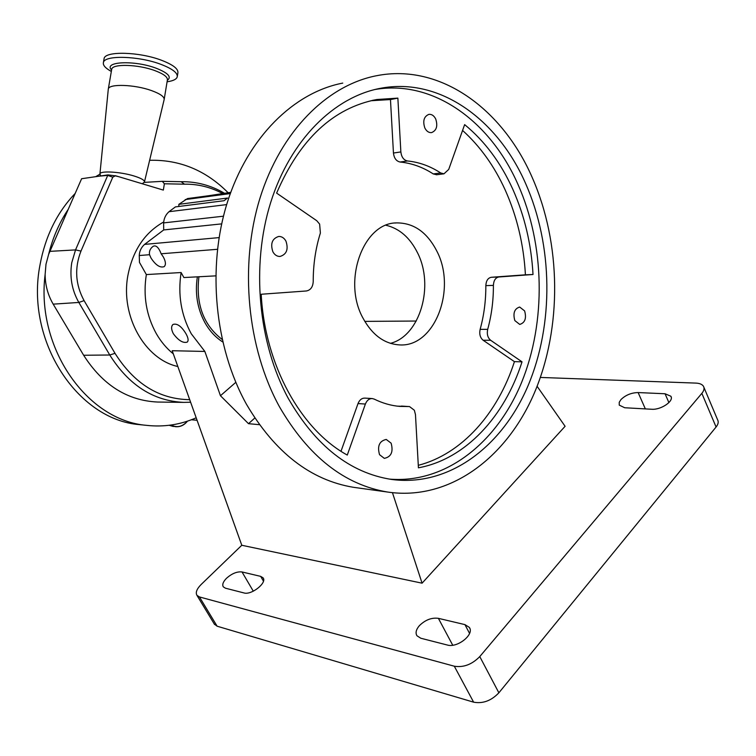 <?xml version="1.0" encoding="UTF-8"?>
<svg xmlns="http://www.w3.org/2000/svg" width="756" height="756" viewBox="0 0 756 756"><rect width="100%" height="100%" fill="white"/><g stroke="black" fill="none" stroke-linecap="round" stroke-linejoin="round"><path stroke-width="1.13" d="M198.989 276.753L198.79 277.943C195.908 304.687 203.695 325.184 222.132 339.444M48.62 254.413C52.731 237.771 59.27 222.746 68.229 209.336L48.62 254.413L45.993 264.222L45.124 274.475C45.228 285.258 47.921 295.142 53.194 304.148L83.651 355.254C102.693 385.04 127.348 400.633 157.607 402.041L159.289 402.06M142.44 424.929L139.444 424.617C77.481 419.911 25.043 340.635 40.011 264.865C45.322 236.259 57.05 212.445 75.184 193.432M95.738 176.668L99.896 174.173M149.631 160.291C179.654 159.525 205.812 170.327 228.085 192.695M142.298 183.765L144.415 182.083C144.821 180.334 141.41 178.312 134.181 176.035C120.648 171.773 100.104 170.544 99.934 173.918L100.482 175.326M164.128 99.726C164.619 96.891 160.433 93.857 151.569 90.607C134.823 84.483 108.987 83.576 108.325 88.962L108.25 89.595M167.095 81.771C173.011 80.958 176.384 79.352 177.216 76.961C177.925 73.001 172.462 68.777 160.82 64.317C138.698 55.849 104.3 54.923 103.411 62.531C102.807 65.252 105.443 68.22 111.33 71.433M177.339 76.233L177.868 73.001C178.586 68.994 173.133 64.751 161.5 60.263C139.387 51.748 104.999 50.86 104.101 58.543L103.988 59.204M163.438 257.144C165.81 261.737 166.046 264.921 164.128 266.67C160.064 268.011 155.689 265.148 151.02 258.079L149.527 254.706C149.017 251.238 150.227 248.44 153.175 246.314C156.019 244.916 158.684 247.401 161.151 253.78L163.438 257.144M197.363 276.838C194.84 293.281 197.335 308.514 204.857 322.557C209.544 330.901 215.498 337.365 222.708 341.948M173.322 333.68C178.482 340.587 183.122 343.394 187.233 342.099C188.707 340.71 188.291 337.913 185.976 333.736C181.44 326.261 177.131 323.162 173.039 324.437C171.054 326.271 171.149 329.351 173.322 333.68M173.313 353.855C166.613 348.44 160.934 341.684 156.275 333.594C146.324 315.507 143.007 295.832 146.343 274.57L181.109 272.538C177.726 294.594 181.109 314.997 191.259 333.755L204.857 351.445L172.188 350.718L241.788 545.265L201.143 584.501C196.777 588.924 195.369 592.543 196.938 595.331L199.433 596.938L454.299 666.206C463.513 667.699 471.999 664.486 479.767 656.586L701.851 393.356C704.063 390.654 704.601 388.291 703.458 386.269C702.192 384.331 699.65 383.273 695.832 383.094L540.398 377.442M357.352 487.847L353.373 487.289C310.574 480.145 274.967 452.513 246.55 404.422C214.647 347.297 206.87 267.369 227.376 202.296C247.987 137.195 293.942 92.459 342.761 83.094M279.493 406.822C247.136 347.921 239.198 265.328 259.96 198.214C280.826 131.062 327.357 85.126 376.649 75.704C440.247 63.135 502.419 108.845 532.252 177.584C561.321 243.687 562.199 327.499 534.35 393.007C506.407 458.164 449.168 501.162 387.573 492.043C344.349 484.813 308.316 456.407 279.493 406.822M436.94 251.323C456.851 289.416 434.549 347.514 399.47 344.897C384.341 343.923 372.141 334.927 362.871 317.898C342.26 280.712 363.343 222.982 396.276 222.907C413.579 222.689 427.131 232.158 436.94 251.323M390.427 343.347C420.147 335.91 434.577 285.626 417.406 252.561C409.856 237.564 399.395 228.473 386.014 225.269M424.815 127.944C426.516 131.261 428.756 132.82 431.534 132.612C436.543 130.599 437.941 126.072 435.73 119.042C434.02 115.677 431.752 114.109 428.935 114.354C423.965 116.405 422.595 120.941 424.815 127.944M272.888 251.805C274.645 254.923 277.017 256.482 279.975 256.473C286.628 254.441 288.622 249.329 285.957 241.145C284.171 237.96 281.761 236.392 278.728 236.448C272.151 238.556 270.204 243.678 272.888 251.805M379.531 454.668L384.313 458.363C391.221 456.898 393.489 451.833 391.126 443.186L386.25 439.444C379.38 440.965 377.14 446.04 379.531 454.668M514.845 320.591L519.731 324.428C525.023 322.793 526.648 318.285 524.617 310.905L519.665 307.04C514.401 308.713 512.795 313.23 514.845 320.591M226.516 578.255C223.114 581.751 222.037 584.615 223.285 586.836L225.449 588.196L243.971 592.94C251.398 595.378 267.34 582.725 263.079 577.839L260.669 576.365L242.014 571.961C237.1 571.394 231.931 573.492 226.516 578.255M419.344 625.703C416.074 629.559 415.271 632.914 416.943 635.758L420.79 638.234L447.25 645.01C457.465 648.242 474.825 634.227 469.268 627.338L464.931 624.617L438.385 618.342C431.591 617.444 425.25 619.901 419.344 625.703M620.941 399.593L619.23 402.315L619.24 405.121L624.692 407.749L651.634 409.251C660.924 410.111 674.39 400.935 670.827 396.21L665.063 393.763L638.13 392.562C631.345 392.723 625.618 395.067 620.941 399.593M288.442 398.705C315.753 445.993 350.037 472.887 391.277 479.399C448.639 487.289 502.003 446.928 528.057 385.711C554.016 324.182 553.033 245.473 525.647 183.585C497.665 119.542 439.954 77.197 381.015 88.206C334.473 96.588 290.502 139.548 270.667 202.532C250.935 265.488 258.146 343.148 288.442 398.705M389.435 479.106C445.624 483.812 496.853 442.742 521.649 382.328C546.314 321.612 544.878 244.916 517.983 184.436C490.228 121.262 433.273 79.342 374.863 89.52M319.637 224.107L320.383 233.018C315.583 248.422 313.192 264.6 313.22 281.553C312.871 287.034 310.584 290.172 306.36 290.975L261.198 294.254C264.874 365.224 301.001 429.767 347.278 455.065L365.394 404.044C366.887 400.349 369.164 398.516 372.245 398.554L374.201 399.102C382.583 403.231 391.117 405.67 399.829 406.407L409.506 406.558L414.345 410.243L415.469 414.6L418.427 467.813C465.441 459.242 504.573 416.65 522.027 361.84L490.682 340.295C487.705 337.762 486.713 334.114 487.696 329.351C491.57 315.195 493.479 300.538 493.394 285.381C493.677 280.457 495.492 277.66 498.856 276.98L533.018 274.494C531.326 244.141 524.569 215.696 512.757 189.151C500.774 162.672 484.738 141.155 464.638 124.608L448.724 169.42L443.97 173.823L440.71 172.973C430.268 166.15 419.202 162.153 407.512 160.971C403.713 160.149 401.493 157.135 400.86 151.928L397.864 98.119L376.809 99.518C333.254 107.928 299.858 139.132 276.62 193.111L316.764 220.714L319.637 224.107M418.295 465.327C462.039 454.016 497.864 413.23 514.43 361.651L483.112 340.228C480.145 337.705 479.153 334.086 480.136 329.351C484.01 315.28 485.91 300.708 485.834 285.636C486.117 280.75 487.932 277.962 491.296 277.282L525.42 274.815C523.728 244.632 516.991 216.348 505.188 189.973C494.367 166.169 480.164 146.324 462.568 130.438M436.675 174.749L433.235 173.918C422.802 167.152 411.755 163.183 400.094 162.02C396.295 161.208 394.084 158.212 393.451 153.033L390.465 99.556L397.864 98.119M525.42 274.815L533.018 274.494M514.43 361.651L522.027 361.84M397.363 406.152L409.327 406.548M341.003 451.266L358.023 403.562C359.516 399.896 361.793 398.072 364.865 398.11L372.046 398.544M390.465 99.556L370.846 100.746M479.767 656.586L498.875 692.808C491.268 700.755 482.857 703.874 473.625 702.173L454.299 666.206M199.433 596.938L217.123 626.204L473.625 702.173M703.921 387.365L717.576 419.741C718.748 421.848 718.247 424.267 716.083 427.008L701.851 393.356M498.875 692.808L716.083 427.008M217.123 626.204L214.298 624.05M241.788 545.265L422.075 583.178L565.101 426.289L537.11 386.297M422.075 583.178L392.459 492.695M416.263 321.035L364.779 321.385M259.393 424.683L248.507 423.681L254.8 418.021M248.507 423.681L220.45 395.728L235.806 382.347M204.857 351.445L220.45 395.728M230.75 192.336L209.072 195.672M178.841 206.464L178.841 204.337L187.479 198.573L230.58 192.789M146.343 274.57L139.463 262.389L139.255 255.528C139.482 251.077 141.259 247.373 144.576 244.396L163.702 229.937L163.627 222.897C163.939 218.361 165.734 214.628 169.004 211.699L175.42 206.898L224.041 200.718L227.547 198.034L178.841 204.337M163.702 229.937L221.659 223.88M181.109 272.538L183.888 277.556L215.696 275.864M196.182 417.794C180.344 424.749 163.759 427.263 146.428 425.335C87.309 420.572 35.797 348.299 45.124 274.475M190.616 402.239L183.661 402.381C153.44 400.964 128.813 385.173 109.771 355.008L78.841 302.447C71.896 290.219 69.533 276.97 71.754 262.71L75.534 249.905L107.947 174.891L81.61 178.728L68.229 209.336M189.699 399.669C159.185 399.244 134.294 383.802 115.016 353.335L84.096 300.633C75.392 284.577 74.353 268.068 80.986 251.086L112.776 177.178L115.299 175.836L119.061 176.791L163.343 190.087L164.383 183.784L162.313 181.336L144.235 182.385M164.383 183.784L184.473 184.18C197.788 183.973 210.461 187.063 222.491 193.451M98.979 176.186L107.692 175.392L112.776 177.178M115.299 175.836L107.947 174.891M119.061 176.791L115.205 175.666M163.665 221.99C144.632 232.687 132.687 250.623 127.83 275.798C120.365 316.131 145.001 359.421 177.83 366.499M84.096 300.633L78.841 302.447L53.194 304.148M164.213 99.216L167.369 80.098C167.889 77.121 163.731 73.956 154.904 70.62C138.216 64.317 112.408 63.57 111.708 69.24L111.623 69.732M167.331 80.325C171.895 77.008 168.163 72.973 156.123 68.21C134.615 59.989 103.005 61.463 111.576 69.977M393.451 153.033L400.86 151.928M400.094 162.02L407.512 160.971M433.235 173.918L440.71 172.973M491.296 277.282L498.856 276.98M485.834 285.636L493.394 285.381M480.136 329.351L487.696 329.351M483.112 340.228L490.682 340.295M401.408 406.066L408.854 406.548M358.023 403.562L365.394 404.044M645.34 408.901L638.13 392.562M668.899 402.617L665.063 393.763M469.57 633.424L464.931 624.617M452.731 645.208L438.385 618.342M263.447 581.147L260.669 576.365M253.298 591.192L242.014 571.961M185.182 199.593L230.306 193.574M163.627 222.897L223.455 216.197M169.004 211.699L226.668 204.602M144.576 244.396L219.06 237.611M139.255 255.528L149.527 254.706M161.151 253.78L217.444 249.3M170.809 425.07L175.553 426.705L169.155 425.288L173.379 426.488M187.469 421.149C184.18 425.241 180.211 427.093 175.553 426.705C180.193 427.093 184.152 425.241 187.431 421.158M171.036 425.033C177.093 428.047 182.546 426.762 187.393 421.177M115.016 353.335L109.771 355.008L83.651 355.254M80.986 251.086L75.534 249.905L49.849 251.361M184.473 184.18L181.1 181.705M100.917 175.912L100.066 174.759M99.934 173.918L108.297 89.085M111.642 69.618L108.325 88.962M104.101 58.543L103.411 62.531M436.486 174.768L443.97 173.823M372.226 100.425L376.809 99.518M376.138 89.217L381.015 88.206M671.186 397.042L670.827 396.21M469.778 628.321L469.268 627.338M196.938 595.331L214.581 624.503M394.878 223.039L396.276 222.907M353.373 487.289L387.573 492.043M197.08 420.289L191.372 419.76M144.49 181.79L164.09 99.849M146.428 425.335L139.444 424.617M183.661 402.381L157.607 402.041M181.327 181.695C196.588 181.516 210.933 185.352 224.362 193.205M162.313 181.336L181.194 181.705"/></g></svg>
